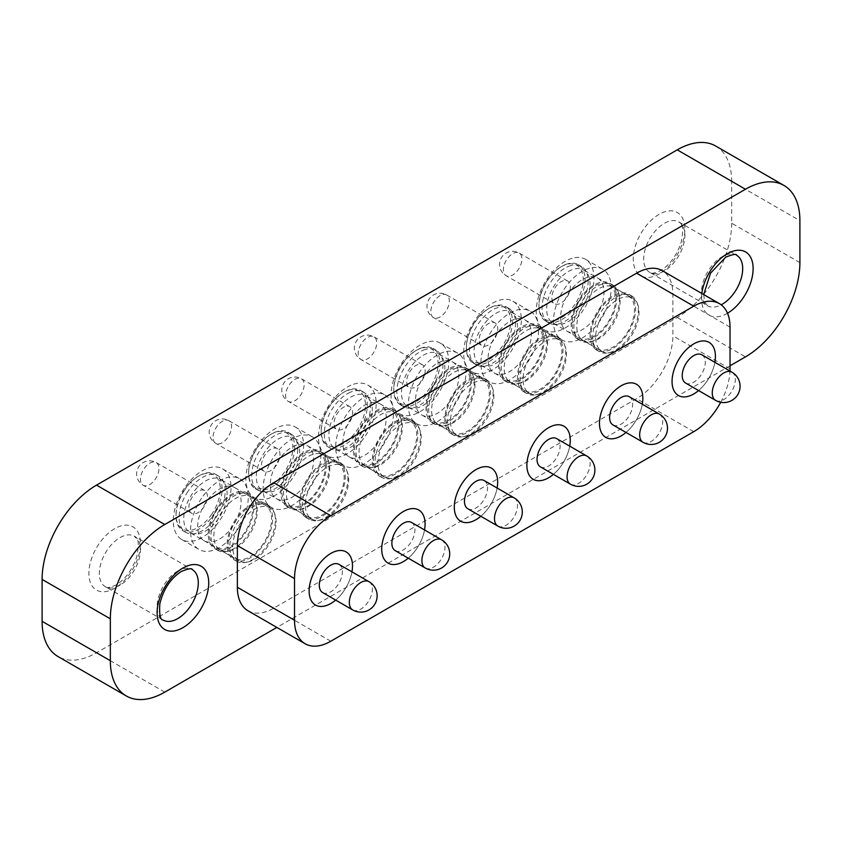 <?xml version="1.0" encoding="UTF-8"?>
<svg xmlns="http://www.w3.org/2000/svg" width="842" height="842" viewBox="0 0 842 842"><rect width="100%" height="100%" fill="white"/><g stroke="black" fill="none" stroke-linecap="round" stroke-linejoin="round"><path stroke-width="0.63" stroke-dasharray="4.21 3.16" d="M568.35 271.492A30.67 17.703 -60 0 1 583.685 269.977A30.67 17.703 -60 0 1 588.39 294.553A30.67 17.703 -60 0 1 568.35 321.57A30.67 17.703 -60 0 1 553.015 323.096A30.67 17.703 -60 0 1 548.31 298.521A30.67 17.703 -60 0 1 568.35 271.492M698.586 390.541A30.67 17.703 120 0 0 714.879 362.313A30.67 17.703 120 0 1 698.586 390.541M495.759 313.403A30.67 17.703 -60 0 1 511.094 311.887A30.67 17.703 -60 0 1 515.799 336.463A30.67 17.703 -60 0 1 495.759 363.481A30.67 17.703 -60 0 1 480.435 364.996A30.67 17.703 -60 0 1 475.73 340.431A30.67 17.703 -60 0 1 495.759 313.403M625.995 432.451A30.67 17.703 120 0 0 642.299 404.223A30.67 17.703 120 0 1 625.995 432.451M423.179 355.313A30.67 17.703 -60 0 1 438.514 353.787A30.67 17.703 -60 0 1 443.208 378.363A30.67 17.703 -60 0 1 423.179 405.391A30.67 17.703 -60 0 1 407.844 406.907A30.67 17.703 -60 0 1 403.139 382.331A30.67 17.703 -60 0 1 423.179 355.313M553.415 474.362A30.67 17.703 120 0 0 569.708 446.134A30.67 17.703 120 0 1 553.415 474.362M350.588 397.213A30.67 17.703 -60 0 1 365.923 395.698A30.67 17.703 -60 0 1 370.627 420.274A30.67 17.703 -60 0 1 350.588 447.302A30.67 17.703 -60 0 1 335.253 448.818A30.67 17.703 -60 0 1 330.559 424.242A30.67 17.703 -60 0 1 350.588 397.213M480.824 516.262A30.67 17.703 120 0 0 497.117 488.034A30.67 17.703 120 0 1 480.824 516.262M278.007 439.124A30.67 17.703 -60 0 1 293.342 437.608A30.67 17.703 -60 0 1 298.036 462.184A30.67 17.703 -60 0 1 278.007 489.202A30.67 17.703 -60 0 1 262.672 490.728A30.67 17.703 -60 0 1 257.968 466.152A30.67 17.703 -60 0 1 278.007 439.124M408.244 558.172A30.67 17.703 120 0 0 424.536 529.944A30.67 17.703 120 0 1 408.244 558.172M205.416 481.035A30.67 17.703 -60 0 1 220.751 479.508A30.67 17.703 -60 0 1 225.456 504.084A30.67 17.703 -60 0 1 205.416 531.113A30.67 17.703 -60 0 1 190.082 532.628A30.67 17.703 -60 0 1 185.387 508.052A30.67 17.703 -60 0 1 205.416 481.035M335.653 600.083A30.67 17.703 120 0 0 351.945 571.855A30.67 17.703 120 0 1 344.21 590.421A30.67 17.703 120 0 1 335.653 600.083M799.9 262.588L731.666 223.193L731.666 181.293L799.9 220.688M730.035 365.786L276.85 627.427M731.666 223.193A76.99 44.447 -60 0 1 677.231 317.487L96.535 652.75A76.99 44.447 -60 0 1 58.045 656.56M247.99 610.766A51.33 29.638 120 0 0 273.65 608.219L636.584 398.687A51.33 29.638 120 0 0 672.874 335.821L672.874 294.121A51.33 29.638 120 0 0 662.244 270.629M715.721 146.045A76.99 44.447 -60 0 1 731.666 181.293M720.699 402.276A51.33 29.638 120 0 0 729.982 371.038M555.667 320.255A31.312 18.071 -60 0 1 538.954 305.13A31.312 18.071 -60 0 1 561.088 266.777A31.312 18.071 -60 0 1 566.508 264.43A31.312 18.071 -60 0 1 582.559 286.206A31.312 18.071 -60 0 1 555.667 320.255M567.645 263.809A32.596 18.819 120 0 0 562.003 266.261A32.596 18.819 120 0 0 538.954 306.172A32.596 18.819 120 0 0 545.7 321.097A32.596 18.819 120 0 0 556.362 321.928A32.596 18.819 120 0 0 582.043 294.437A32.596 18.819 120 0 0 578.296 264.641A32.596 18.819 120 0 0 567.645 263.809M685.598 383.047A16.293 9.409 120 0 0 690.924 383.457A16.293 9.409 120 0 0 703.765 369.712A16.293 9.409 120 0 0 701.891 354.819M622.648 297.479A30.67 17.703 120 0 0 598.483 323.349A30.67 17.703 120 0 0 602.009 351.377A30.67 17.703 120 0 0 609.966 352.63A30.67 17.703 120 0 0 612.039 352.167A30.67 17.703 120 0 0 633.426 332.337A30.67 17.703 120 0 0 637.741 304.53A30.67 17.703 120 0 0 632.679 298.268A30.67 17.703 120 0 0 622.648 297.479M621.101 295.058A32.206 18.598 120 0 0 595.726 322.223A32.206 18.598 120 0 0 599.43 351.672A32.206 18.598 120 0 0 607.777 352.977A32.206 18.598 120 0 0 609.955 352.493A32.206 18.598 120 0 0 632.416 331.664A32.206 18.598 120 0 0 636.941 302.467A32.206 18.598 120 0 0 631.637 295.879A32.206 18.598 120 0 0 621.101 295.058M618.386 293.49A32.206 18.598 120 0 0 593 320.655A32.206 18.598 120 0 0 596.704 350.093A32.206 18.598 120 0 0 607.229 350.914A32.206 18.598 120 0 0 632.616 323.749A32.206 18.598 120 0 0 628.911 294.311A32.206 18.598 120 0 0 618.386 293.49M603.777 286.585A30.67 17.703 120 0 0 579.612 312.456A30.67 17.703 120 0 0 583.138 340.484A30.67 17.703 120 0 0 591.095 341.736A30.67 17.703 120 0 0 593.168 341.273A30.67 17.703 120 0 0 614.555 321.444A30.67 17.703 120 0 0 618.859 293.637A30.67 17.703 120 0 0 613.807 287.364A30.67 17.703 120 0 0 603.777 286.585M618.112 294.858A30.67 17.703 120 0 0 593.947 320.728A30.67 17.703 120 0 0 597.473 348.767A30.67 17.703 120 0 0 607.503 349.546A30.67 17.703 120 0 0 631.668 323.675A30.67 17.703 120 0 0 628.143 295.647A30.67 17.703 120 0 0 618.112 294.858M602.23 284.164A32.206 18.598 120 0 0 576.854 311.329A32.206 18.598 120 0 0 580.559 340.768A32.206 18.598 120 0 0 588.905 342.084A32.206 18.598 120 0 0 591.084 341.599A32.206 18.598 120 0 0 613.544 320.77A32.206 18.598 120 0 0 618.07 291.564A32.206 18.598 120 0 0 612.766 284.985A32.206 18.598 120 0 0 602.23 284.164M599.515 282.596A32.206 18.598 120 0 0 574.128 309.761A32.206 18.598 120 0 0 577.833 339.2A32.206 18.598 120 0 0 588.358 340.021A32.206 18.598 120 0 0 613.744 312.856A32.206 18.598 120 0 0 610.04 283.417A32.206 18.598 120 0 0 599.515 282.596M587.632 277.26A30.67 17.703 120 0 0 563.466 303.131A30.67 17.703 120 0 0 566.992 331.159A30.67 17.703 120 0 0 577.012 331.948A30.67 17.703 120 0 0 601.177 306.078A30.67 17.703 120 0 0 597.652 278.039A30.67 17.703 120 0 0 587.632 277.26M599.241 283.964A30.67 17.703 120 0 0 575.075 309.835A30.67 17.703 120 0 0 578.601 337.863A30.67 17.703 120 0 0 588.632 338.652A30.67 17.703 120 0 0 612.797 312.782A30.67 17.703 120 0 0 609.271 284.754A30.67 17.703 120 0 0 599.241 283.964M572.15 258.273A40.805 23.555 120 0 0 539.996 292.69A40.805 23.555 120 0 0 544.679 329.99A40.805 23.555 120 0 0 558.025 331.032A40.805 23.555 120 0 0 590.179 296.616A40.805 23.555 120 0 0 585.485 259.315A40.805 23.555 120 0 0 572.15 258.273M589.389 268.219A40.805 23.555 120 0 0 557.236 302.636A40.805 23.555 120 0 0 561.919 339.936A40.805 23.555 120 0 0 575.265 340.978A40.805 23.555 120 0 0 607.419 306.562A40.805 23.555 120 0 0 602.725 269.261A40.805 23.555 120 0 0 589.389 268.219M570.729 265.588A32.596 18.819 120 0 0 545.037 293.079A32.596 18.819 120 0 0 548.784 322.875A32.596 18.819 120 0 0 559.446 323.707A32.596 18.819 120 0 0 585.127 296.216A32.596 18.819 120 0 0 581.38 266.419A32.596 18.819 120 0 0 570.729 265.588M563.361 280.67A13.093 7.557 120 0 0 553.047 291.711A13.093 7.557 120 0 0 554.552 303.678A13.093 7.557 120 0 0 558.825 304.015A13.093 7.557 120 0 0 569.139 292.974A13.093 7.557 120 0 0 567.634 281.007A13.093 7.557 120 0 0 563.361 280.67M410.78 403.992A31.312 18.071 -60 0 1 393.782 388.941A31.312 18.071 -60 0 1 415.916 350.598A31.312 18.071 -60 0 1 421.053 348.325A31.312 18.071 -60 0 1 437.451 369.659A31.312 18.071 -60 0 1 410.78 403.992M422.179 347.714A32.596 18.819 120 0 0 416.822 350.072A32.596 18.819 120 0 0 393.782 389.993A32.596 18.819 120 0 0 400.529 404.907A32.596 18.819 120 0 0 411.475 405.655A32.596 18.819 120 0 0 436.945 378.058A32.596 18.819 120 0 0 433.125 348.462A32.596 18.819 120 0 0 422.179 347.714M540.427 466.857A16.293 9.409 120 0 0 545.9 467.236A16.293 9.409 120 0 0 558.625 453.428A16.293 9.409 120 0 0 556.72 438.629M477.203 381.373A30.67 17.703 120 0 0 453.249 407.349A30.67 17.703 120 0 0 456.838 435.198A30.67 17.703 120 0 0 464.795 436.44A30.67 17.703 120 0 0 467.142 435.903A30.67 17.703 120 0 0 488.349 415.98A30.67 17.703 120 0 0 492.559 388.341A30.67 17.703 120 0 0 487.507 382.079A30.67 17.703 120 0 0 477.203 381.373M475.646 378.963A32.206 18.598 120 0 0 450.481 406.233A32.206 18.598 120 0 0 454.259 435.482A32.206 18.598 120 0 0 462.605 436.788A32.206 18.598 120 0 0 465.079 436.219A32.206 18.598 120 0 0 487.35 415.295A32.206 18.598 120 0 0 491.77 386.278A32.206 18.598 120 0 0 486.465 379.7A32.206 18.598 120 0 0 475.646 378.963M472.92 377.384A32.206 18.598 120 0 0 447.755 404.665A32.206 18.598 120 0 0 451.533 433.914A32.206 18.598 120 0 0 462.353 434.651A32.206 18.598 120 0 0 487.518 407.37A32.206 18.598 120 0 0 483.74 378.121A32.206 18.598 120 0 0 472.92 377.384M458.332 370.48A30.67 17.703 120 0 0 434.377 396.445A30.67 17.703 120 0 0 437.966 424.305A30.67 17.703 120 0 0 445.923 425.547A30.67 17.703 120 0 0 448.27 425A30.67 17.703 120 0 0 469.478 405.076A30.67 17.703 120 0 0 473.688 377.448A30.67 17.703 120 0 0 468.636 371.185A30.67 17.703 120 0 0 458.332 370.48M472.667 378.753A30.67 17.703 120 0 0 448.712 404.728A30.67 17.703 120 0 0 452.301 432.577A30.67 17.703 120 0 0 462.605 433.283A30.67 17.703 120 0 0 486.56 407.307A30.67 17.703 120 0 0 482.971 379.458A30.67 17.703 120 0 0 472.667 378.753M456.774 368.059A32.206 18.598 120 0 0 431.609 395.34A32.206 18.598 120 0 0 435.388 424.589A32.206 18.598 120 0 0 443.734 425.894A32.206 18.598 120 0 0 446.197 425.326A32.206 18.598 120 0 0 468.478 404.402A32.206 18.598 120 0 0 472.899 375.385A32.206 18.598 120 0 0 467.594 368.807A32.206 18.598 120 0 0 456.774 368.059M454.048 366.491A32.206 18.598 120 0 0 428.883 393.761A32.206 18.598 120 0 0 432.662 423.01A32.206 18.598 120 0 0 443.481 423.758A32.206 18.598 120 0 0 468.647 396.477A32.206 18.598 120 0 0 464.868 367.228A32.206 18.598 120 0 0 454.048 366.491M442.187 361.155A30.67 17.703 120 0 0 418.221 387.131A30.67 17.703 120 0 0 421.821 414.98A30.67 17.703 120 0 0 432.114 415.674A30.67 17.703 120 0 0 456.08 389.709A30.67 17.703 120 0 0 452.48 361.86A30.67 17.703 120 0 0 442.187 361.155M453.796 367.859A30.67 17.703 120 0 0 429.841 393.835A30.67 17.703 120 0 0 433.43 421.684A30.67 17.703 120 0 0 443.734 422.379A30.67 17.703 120 0 0 467.689 396.414A30.67 17.703 120 0 0 464.1 368.564A30.67 17.703 120 0 0 453.796 367.859M426.61 342.189A40.805 23.555 120 0 0 394.73 376.742A40.805 23.555 120 0 0 399.508 413.801A40.805 23.555 120 0 0 413.212 414.738A40.805 23.555 120 0 0 445.092 380.184A40.805 23.555 120 0 0 440.313 343.126A40.805 23.555 120 0 0 426.61 342.189M443.85 352.145A40.805 23.555 120 0 0 411.97 386.699A40.805 23.555 120 0 0 416.748 423.758A40.805 23.555 120 0 0 430.451 424.694A40.805 23.555 120 0 0 462.332 390.13A40.805 23.555 120 0 0 457.553 353.082A40.805 23.555 120 0 0 443.85 352.145M425.263 349.493A32.596 18.819 120 0 0 399.792 377.09A32.596 18.819 120 0 0 403.613 406.686A32.596 18.819 120 0 0 414.559 407.433A32.596 18.819 120 0 0 440.029 379.837A32.596 18.819 120 0 0 436.209 350.24A32.596 18.819 120 0 0 425.263 349.493M418.064 364.523A13.093 7.557 120 0 0 407.844 375.606A13.093 7.557 120 0 0 409.37 387.499A13.093 7.557 120 0 0 413.769 387.794A13.093 7.557 120 0 0 424 376.711A13.093 7.557 120 0 0 422.463 364.828A13.093 7.557 120 0 0 418.064 364.523M340.536 445.039A31.312 18.071 -60 0 1 321.191 430.851A31.312 18.071 -60 0 1 343.336 392.498A31.312 18.071 -60 0 1 346.136 391.088A31.312 18.071 -60 0 1 365.291 408.623A31.312 18.071 -60 0 1 340.536 445.039M347.157 390.509A32.596 18.819 120 0 0 344.241 391.983A32.596 18.819 120 0 0 321.191 431.893A32.596 18.819 120 0 0 327.948 446.818A32.596 18.819 120 0 0 341.326 446.67A32.596 18.819 120 0 0 364.933 418.369A32.596 18.819 120 0 0 360.534 390.362A32.596 18.819 120 0 0 347.157 390.509M467.836 508.768A16.293 9.409 120 0 0 474.53 508.694A16.293 9.409 120 0 0 486.329 494.538A16.293 9.409 120 0 0 484.129 480.54M402.329 424.126A30.67 17.703 120 0 0 380.121 450.754A30.67 17.703 120 0 0 384.257 477.098A30.67 17.703 120 0 0 392.204 478.351A30.67 17.703 120 0 0 396.845 476.961A30.67 17.703 120 0 0 419.979 430.251A30.67 17.703 120 0 0 414.917 423.989A30.67 17.703 120 0 0 402.329 424.126M400.655 421.747A32.206 18.598 120 0 0 377.321 449.723A32.206 18.598 120 0 0 381.668 477.393A32.206 18.598 120 0 0 390.025 478.698A32.206 18.598 120 0 0 394.898 477.246A32.206 18.598 120 0 0 419.19 428.189A32.206 18.598 120 0 0 413.875 421.6A32.206 18.598 120 0 0 400.655 421.747M397.929 420.179A32.206 18.598 120 0 0 374.606 448.144A32.206 18.598 120 0 0 378.942 475.814A32.206 18.598 120 0 0 392.172 475.677A32.206 18.598 120 0 0 415.495 447.702A32.206 18.598 120 0 0 411.159 420.032A32.206 18.598 120 0 0 397.929 420.179M383.457 413.222A30.67 17.703 120 0 0 361.25 439.861A30.67 17.703 120 0 0 365.386 466.205A30.67 17.703 120 0 0 373.332 467.457A30.67 17.703 120 0 0 377.974 466.068A30.67 17.703 120 0 0 401.108 419.358A30.67 17.703 120 0 0 396.045 413.085A30.67 17.703 120 0 0 383.457 413.222M397.792 421.505A30.67 17.703 120 0 0 375.585 448.133A30.67 17.703 120 0 0 379.721 474.488A30.67 17.703 120 0 0 392.309 474.351A30.67 17.703 120 0 0 414.517 447.712A30.67 17.703 120 0 0 410.38 421.368A30.67 17.703 120 0 0 397.792 421.505M381.784 410.854A32.206 18.598 120 0 0 358.45 438.819A32.206 18.598 120 0 0 362.797 466.489A32.206 18.598 120 0 0 371.154 467.805A32.206 18.598 120 0 0 376.016 466.352A32.206 18.598 120 0 0 400.318 417.285A32.206 18.598 120 0 0 395.003 410.707A32.206 18.598 120 0 0 381.784 410.854M379.058 409.286A32.206 18.598 120 0 0 355.734 437.251A32.206 18.598 120 0 0 360.071 464.921A32.206 18.598 120 0 0 373.301 464.773A32.206 18.598 120 0 0 396.624 436.809A32.206 18.598 120 0 0 392.277 409.138A32.206 18.598 120 0 0 379.058 409.286M367.301 403.907A30.67 17.703 120 0 0 345.094 430.536A30.67 17.703 120 0 0 349.23 456.88A30.67 17.703 120 0 0 361.818 456.743A30.67 17.703 120 0 0 384.036 430.115A30.67 17.703 120 0 0 379.9 403.771A30.67 17.703 120 0 0 367.301 403.907M378.921 410.612A30.67 17.703 120 0 0 356.713 437.24A30.67 17.703 120 0 0 360.85 463.584A30.67 17.703 120 0 0 373.438 463.447A30.67 17.703 120 0 0 395.645 436.819A30.67 17.703 120 0 0 391.509 410.475A30.67 17.703 120 0 0 378.921 410.612M350.977 385.215A40.805 23.555 120 0 0 321.423 420.653A40.805 23.555 120 0 0 326.928 455.711A40.805 23.555 120 0 0 343.673 455.522A40.805 23.555 120 0 0 373.227 420.095A40.805 23.555 120 0 0 367.722 385.036A40.805 23.555 120 0 0 350.977 385.215M368.217 395.172A40.805 23.555 120 0 0 338.663 430.609A40.805 23.555 120 0 0 344.157 465.658A40.805 23.555 120 0 0 360.913 465.479A40.805 23.555 120 0 0 390.467 430.041A40.805 23.555 120 0 0 384.962 394.982A40.805 23.555 120 0 0 368.217 395.172M350.24 392.288A32.596 18.819 120 0 0 326.633 420.6A32.596 18.819 120 0 0 331.032 448.597A32.596 18.819 120 0 0 344.41 448.449A32.596 18.819 120 0 0 368.017 420.147A32.596 18.819 120 0 0 363.618 392.14A32.596 18.819 120 0 0 350.24 392.288M344.504 406.791A13.093 7.557 120 0 0 335.021 418.158A13.093 7.557 120 0 0 336.789 429.399A13.093 7.557 120 0 0 342.168 429.346A13.093 7.557 120 0 0 351.64 417.979A13.093 7.557 120 0 0 349.872 406.728A13.093 7.557 120 0 0 344.504 406.791M248.695 470.489A31.312 18.071 -60 0 1 270.745 434.409A31.312 18.071 -60 0 1 292.805 449.46A31.312 18.071 -60 0 1 269.787 486.066A31.312 18.071 -60 0 1 248.611 472.751A31.312 18.071 -60 0 1 248.695 470.489M294.616 449.544A32.596 18.819 120 0 0 287.953 432.272A32.596 18.819 120 0 0 271.65 433.883A32.596 18.819 120 0 0 248.695 471.446A32.596 18.819 120 0 0 248.611 473.804A32.596 18.819 120 0 0 255.358 488.728A32.596 18.819 120 0 0 279.544 480.95A32.596 18.819 120 0 0 294.616 449.544M395.245 550.668A16.293 9.409 120 0 0 407.339 546.784A16.293 9.409 120 0 0 414.874 531.081A16.293 9.409 120 0 0 411.549 522.45M348.609 482.15A30.67 17.703 120 0 0 347.388 472.162A30.67 17.703 120 0 0 342.336 465.889A30.67 17.703 120 0 0 319.581 473.215A30.67 17.703 120 0 0 305.393 502.758A30.67 17.703 120 0 0 311.666 519.009A30.67 17.703 120 0 0 319.623 520.261A30.67 17.703 120 0 0 348.609 482.15M347.872 480.582A32.206 18.598 120 0 0 346.599 470.089A32.206 18.598 120 0 0 341.294 463.51A32.206 18.598 120 0 0 317.392 471.194A32.206 18.598 120 0 0 302.499 502.221A32.206 18.598 120 0 0 309.088 519.293A32.206 18.598 120 0 0 317.434 520.609A32.206 18.598 120 0 0 347.872 480.582M345.157 479.014A32.206 18.598 120 0 0 338.568 461.942A32.206 18.598 120 0 0 314.666 469.625A32.206 18.598 120 0 0 299.773 500.653A32.206 18.598 120 0 0 306.362 517.725A32.206 18.598 120 0 0 330.264 510.042A32.206 18.598 120 0 0 345.157 479.014M329.727 471.257A30.67 17.703 120 0 0 328.517 461.258A30.67 17.703 120 0 0 323.465 454.996A30.67 17.703 120 0 0 300.71 462.311A30.67 17.703 120 0 0 286.522 491.854A30.67 17.703 120 0 0 292.795 508.115A30.67 17.703 120 0 0 300.752 509.357A30.67 17.703 120 0 0 329.727 471.257M344.073 479.53A30.67 17.703 120 0 0 337.8 463.279A30.67 17.703 120 0 0 315.045 470.594A30.67 17.703 120 0 0 300.857 500.137A30.67 17.703 120 0 0 307.13 516.388A30.67 17.703 120 0 0 329.885 509.073A30.67 17.703 120 0 0 344.073 479.53M329.001 469.689A32.206 18.598 120 0 0 327.727 459.195A32.206 18.598 120 0 0 322.412 452.617A32.206 18.598 120 0 0 298.521 460.3A32.206 18.598 120 0 0 283.628 491.328A32.206 18.598 120 0 0 290.206 508.4A32.206 18.598 120 0 0 298.563 509.715A32.206 18.598 120 0 0 329.001 469.689M326.275 468.12A32.206 18.598 120 0 0 319.697 451.049A32.206 18.598 120 0 0 295.795 458.732A32.206 18.598 120 0 0 280.902 489.76A32.206 18.598 120 0 0 287.49 506.831A32.206 18.598 120 0 0 311.382 499.148A32.206 18.598 120 0 0 326.275 468.12M313.582 461.932A30.67 17.703 120 0 0 307.309 445.671A30.67 17.703 120 0 0 284.554 452.985A30.67 17.703 120 0 0 270.377 482.54A30.67 17.703 120 0 0 276.65 498.79A30.67 17.703 120 0 0 299.405 491.475A30.67 17.703 120 0 0 313.582 461.932M325.191 468.636A30.67 17.703 120 0 0 318.929 452.375A30.67 17.703 120 0 0 296.173 459.69A30.67 17.703 120 0 0 281.986 489.244A30.67 17.703 120 0 0 288.259 505.495A30.67 17.703 120 0 0 311.014 498.18A30.67 17.703 120 0 0 325.191 468.636M303.488 448.565A40.805 23.555 120 0 0 295.142 426.936A40.805 23.555 120 0 0 264.862 436.672A40.805 23.555 120 0 0 245.99 475.993A40.805 23.555 120 0 0 254.337 497.611A40.805 23.555 120 0 0 284.617 487.886A40.805 23.555 120 0 0 303.488 448.565M320.718 458.522A40.805 23.555 120 0 0 312.382 436.893A40.805 23.555 120 0 0 282.102 446.628A40.805 23.555 120 0 0 263.23 485.939A40.805 23.555 120 0 0 271.577 507.568A40.805 23.555 120 0 0 301.857 497.832A40.805 23.555 120 0 0 320.718 458.522M297.7 451.333A32.596 18.819 120 0 0 291.037 434.051A32.596 18.819 120 0 0 266.851 441.829A32.596 18.819 120 0 0 251.779 473.225A32.596 18.819 120 0 0 258.441 490.507A32.596 18.819 120 0 0 282.628 482.729A32.596 18.819 120 0 0 297.7 451.333M279.965 455.575A13.093 7.557 120 0 0 277.292 448.639A13.093 7.557 120 0 0 267.577 451.765A13.093 7.557 120 0 0 261.525 464.374A13.093 7.557 120 0 0 264.199 471.31A13.093 7.557 120 0 0 273.913 468.184A13.093 7.557 120 0 0 279.965 455.575M470.025 358.997A31.312 18.071 -60 0 1 466.363 347.03A31.312 18.071 -60 0 1 488.507 308.688A31.312 18.071 -60 0 1 506.979 309.509A31.312 18.071 -60 0 1 500.695 348.546A31.312 18.071 -60 0 1 470.025 358.997M508.652 309.014A32.596 18.819 120 0 0 505.705 306.551A32.596 18.819 120 0 0 489.413 308.161A32.596 18.819 120 0 0 466.363 348.083A32.596 18.819 120 0 0 470.173 360.534A32.596 18.819 120 0 0 473.12 362.997A32.596 18.819 120 0 0 503.979 346.988A32.596 18.819 120 0 0 508.652 309.014M613.008 424.947A16.293 9.409 120 0 0 628.437 416.937A16.293 9.409 120 0 0 630.774 397.961A16.293 9.409 120 0 0 629.3 396.729M562.856 342.494A30.67 17.703 120 0 0 560.088 340.168A30.67 17.703 120 0 0 531.049 355.24A30.67 17.703 120 0 0 526.66 390.972A30.67 17.703 120 0 0 529.429 393.288A30.67 17.703 120 0 0 537.375 394.54A30.67 17.703 120 0 0 560.098 375.585A30.67 17.703 120 0 0 565.15 346.441A30.67 17.703 120 0 0 562.856 342.494M561.951 340.221A32.206 18.598 120 0 0 559.046 337.789A32.206 18.598 120 0 0 528.544 353.619A32.206 18.598 120 0 0 523.934 391.141A32.206 18.598 120 0 0 526.839 393.572A32.206 18.598 120 0 0 535.196 394.887A32.206 18.598 120 0 0 559.046 374.985A32.206 18.598 120 0 0 564.361 344.367A32.206 18.598 120 0 0 561.951 340.221M559.235 338.652A32.206 18.598 120 0 0 556.33 336.221A32.206 18.598 120 0 0 525.829 352.051A32.206 18.598 120 0 0 521.219 389.572A32.206 18.598 120 0 0 524.124 392.004A32.206 18.598 120 0 0 554.615 376.174A32.206 18.598 120 0 0 559.235 338.652M543.985 331.59A30.67 17.703 120 0 0 541.217 329.275A30.67 17.703 120 0 0 512.178 344.346A30.67 17.703 120 0 0 507.789 380.079A30.67 17.703 120 0 0 510.557 382.394A30.67 17.703 120 0 0 518.504 383.636A30.67 17.703 120 0 0 541.217 364.691A30.67 17.703 120 0 0 546.279 335.537A30.67 17.703 120 0 0 543.985 331.59M558.32 339.873A30.67 17.703 120 0 0 555.552 337.547A30.67 17.703 120 0 0 526.513 352.619A30.67 17.703 120 0 0 522.124 388.351A30.67 17.703 120 0 0 524.892 390.667A30.67 17.703 120 0 0 553.931 375.595A30.67 17.703 120 0 0 558.32 339.873M543.079 329.327A32.206 18.598 120 0 0 540.175 326.896A32.206 18.598 120 0 0 509.673 342.726A32.206 18.598 120 0 0 505.063 380.247A32.206 18.598 120 0 0 507.968 382.678A32.206 18.598 120 0 0 516.325 383.984A32.206 18.598 120 0 0 540.175 364.081A32.206 18.598 120 0 0 545.49 333.474A32.206 18.598 120 0 0 543.079 329.327M540.364 327.759A32.206 18.598 120 0 0 537.459 325.328A32.206 18.598 120 0 0 506.958 341.147A32.206 18.598 120 0 0 502.337 378.668A32.206 18.598 120 0 0 505.242 381.11A32.206 18.598 120 0 0 535.744 365.281A32.206 18.598 120 0 0 540.364 327.759M527.839 322.265A30.67 17.703 120 0 0 525.071 319.949A30.67 17.703 120 0 0 496.033 335.021A30.67 17.703 120 0 0 491.633 370.754A30.67 17.703 120 0 0 494.401 373.069A30.67 17.703 120 0 0 523.44 357.997A30.67 17.703 120 0 0 527.839 322.265M539.448 328.969A30.67 17.703 120 0 0 536.68 326.654A30.67 17.703 120 0 0 507.642 341.726A30.67 17.703 120 0 0 503.253 377.458A30.67 17.703 120 0 0 506.021 379.774A30.67 17.703 120 0 0 535.059 364.702A30.67 17.703 120 0 0 539.448 328.969M516.578 304.299A40.805 23.555 120 0 0 512.904 301.215A40.805 23.555 120 0 0 474.257 321.276A40.805 23.555 120 0 0 468.415 368.807A40.805 23.555 120 0 0 472.099 371.89A40.805 23.555 120 0 0 510.736 351.84A40.805 23.555 120 0 0 516.578 304.299M533.817 314.255A40.805 23.555 120 0 0 530.134 311.172A40.805 23.555 120 0 0 491.496 331.222A40.805 23.555 120 0 0 485.655 378.763A40.805 23.555 120 0 0 489.339 381.847A40.805 23.555 120 0 0 527.976 361.797A40.805 23.555 120 0 0 533.817 314.255M511.736 310.793A32.596 18.819 120 0 0 508.789 308.33A32.596 18.819 120 0 0 477.93 324.349A32.596 18.819 120 0 0 473.257 362.323A32.596 18.819 120 0 0 476.204 364.786A32.596 18.819 120 0 0 507.063 348.767A32.596 18.819 120 0 0 511.736 310.793M496.233 323.907A13.093 7.557 120 0 0 495.054 322.918A13.093 7.557 120 0 0 482.655 329.348A13.093 7.557 120 0 0 480.782 344.599A13.093 7.557 120 0 0 481.961 345.588A13.093 7.557 120 0 0 494.359 339.158A13.093 7.557 120 0 0 496.233 323.907M211.837 514.083A31.312 18.071 -60 0 1 188.482 530.46A31.312 18.071 -60 0 1 176.02 514.662A31.312 18.071 -60 0 1 184.482 489.676A31.312 18.071 -60 0 1 198.165 476.319A31.312 18.071 -60 0 1 219.078 481.445A31.312 18.071 -60 0 1 211.837 514.083M184.83 489.707A32.596 18.819 120 0 0 176.02 515.714A32.596 18.819 120 0 0 182.767 530.628A32.596 18.819 120 0 0 213.31 515.104A32.596 18.819 120 0 0 215.363 474.183A32.596 18.819 120 0 0 199.07 475.793A32.596 18.819 120 0 0 184.83 489.707M322.665 592.579A16.293 9.409 120 0 0 337.937 584.822A16.293 9.409 120 0 0 338.958 564.351M241.012 522.408A30.67 17.703 120 0 0 239.086 560.919A30.67 17.703 120 0 0 247.032 562.161A30.67 17.703 120 0 0 267.819 546.311A30.67 17.703 120 0 0 274.808 514.062A30.67 17.703 120 0 0 269.745 507.8A30.67 17.703 120 0 0 241.012 522.408M238.528 520.756A32.206 18.598 120 0 0 236.497 561.204A32.206 18.598 120 0 0 244.854 562.509A32.206 18.598 120 0 0 266.672 545.858A32.206 18.598 120 0 0 274.018 511.999A32.206 18.598 120 0 0 268.703 505.421A32.206 18.598 120 0 0 238.528 520.756M235.802 519.188A32.206 18.598 120 0 0 233.771 559.635A32.206 18.598 120 0 0 263.946 544.29A32.206 18.598 120 0 0 265.977 503.853A32.206 18.598 120 0 0 235.802 519.188M222.141 511.515A30.67 17.703 120 0 0 220.204 550.026A30.67 17.703 120 0 0 228.161 551.268A30.67 17.703 120 0 0 248.937 535.417A30.67 17.703 120 0 0 255.936 503.169A30.67 17.703 120 0 0 250.874 496.906A30.67 17.703 120 0 0 222.141 511.515M236.476 519.788A30.67 17.703 120 0 0 234.55 558.299A30.67 17.703 120 0 0 263.272 543.69A30.67 17.703 120 0 0 265.209 505.179A30.67 17.703 120 0 0 236.476 519.788M219.657 509.863A32.206 18.598 120 0 0 217.625 550.31A32.206 18.598 120 0 0 225.982 551.615A32.206 18.598 120 0 0 247.801 534.965A32.206 18.598 120 0 0 255.147 501.106A32.206 18.598 120 0 0 249.832 494.528A32.206 18.598 120 0 0 219.657 509.863M216.931 508.294A32.206 18.598 120 0 0 214.899 548.731A32.206 18.598 120 0 0 245.075 533.396A32.206 18.598 120 0 0 247.106 492.949A32.206 18.598 120 0 0 216.931 508.294M205.995 502.19A30.67 17.703 120 0 0 204.059 540.701A30.67 17.703 120 0 0 232.792 526.092A30.67 17.703 120 0 0 234.729 487.581A30.67 17.703 120 0 0 205.995 502.19M217.604 508.894A30.67 17.703 120 0 0 215.668 547.405A30.67 17.703 120 0 0 244.401 532.797A30.67 17.703 120 0 0 246.338 494.286A30.67 17.703 120 0 0 217.604 508.894M184.324 488.286A40.805 23.555 120 0 0 181.746 539.522A40.805 23.555 120 0 0 219.983 520.093A40.805 23.555 120 0 0 222.551 468.847A40.805 23.555 120 0 0 184.324 488.286M201.564 498.232A40.805 23.555 120 0 0 198.986 549.479A40.805 23.555 120 0 0 237.223 530.039A40.805 23.555 120 0 0 239.791 478.803A40.805 23.555 120 0 0 201.564 498.232M187.913 491.486A32.596 18.819 120 0 0 185.861 532.407A32.596 18.819 120 0 0 216.394 516.883A32.596 18.819 120 0 0 218.446 475.962A32.596 18.819 120 0 0 187.913 491.486M192.439 496.78A13.093 7.557 120 0 0 191.618 513.22A13.093 7.557 120 0 0 203.88 506.979A13.093 7.557 120 0 0 204.701 490.549A13.093 7.557 120 0 0 192.439 496.78M727.509 313.235A36.501 21.082 -60 0 1 727.309 313.35A36.501 21.082 -60 0 1 701.828 293.49M703.68 294.553L704.617 301.794L707.533 305.762L649.74 272.387C650.919 273.945 654.539 273.345 660.612 270.577C669.79 264.893 676.6 255.642 681.041 242.801C684.978 222.477 680.662 225.34 678.862 221.941A29.123 16.819 -60 0 1 683.325 245.275A29.123 16.819 -60 0 1 664.296 270.945A29.123 16.819 -60 0 1 649.74 272.387A29.123 16.819 -60 0 1 645.267 249.053A29.123 16.819 -60 0 1 664.296 223.383A29.123 16.819 -60 0 1 678.862 221.941L736.655 255.305A29.123 16.819 120 0 0 722.099 256.747A29.123 16.819 120 0 0 703.07 282.417A29.123 16.819 120 0 0 707.533 305.762A29.123 16.819 120 0 0 721.194 304.815M659.086 214.342A36.501 21.082 120 0 0 633.268 259.052A36.501 21.082 120 0 0 659.086 273.955A36.501 21.082 120 0 0 684.893 229.245A36.501 21.082 120 0 0 659.086 214.342M119.901 585.253A29.123 16.819 -60 0 1 105.345 586.695A29.123 16.819 -60 0 1 100.872 563.351A29.123 16.819 -60 0 1 119.901 537.68A29.123 16.819 -60 0 1 134.467 536.238A29.123 16.819 -60 0 1 138.93 559.583A29.123 16.819 -60 0 1 119.901 585.253M114.691 528.65A36.501 21.082 120 0 0 88.873 573.36A36.501 21.082 120 0 0 114.691 588.263A36.501 21.082 120 0 0 140.498 543.553A36.501 21.082 120 0 0 114.691 528.65M177.704 571.055A29.123 16.819 120 0 0 158.675 596.725A29.123 16.819 120 0 0 163.137 620.059L105.345 586.695C106.524 588.242 110.144 587.642 116.217 584.885C125.395 579.201 132.205 569.939 136.646 557.109C140.582 536.775 136.267 539.638 134.467 536.238L192.26 569.613A29.123 16.819 120 0 0 177.704 571.055M164.769 692.145L96.535 652.75M677.231 317.487L745.465 356.882M730.035 368.828L672.874 335.821M693.745 431.683L636.584 398.687M730.035 327.128L672.874 294.121M330.811 641.225L273.65 608.219M731.919 372.153A16.293 9.409 -60 0 1 734.95 383.078A16.293 9.409 -60 0 1 720.952 400.803A16.293 9.409 -60 0 1 715.626 400.382M503.663 266.935A13.093 7.557 120 0 0 506.095 275.702A13.093 7.557 120 0 0 510.378 276.039A13.093 7.557 120 0 0 521.608 261.809A13.093 7.557 120 0 0 519.188 253.042A13.093 7.557 120 0 0 514.904 252.705A13.093 7.557 120 0 0 503.663 266.935M586.748 455.975A16.293 9.409 -60 0 1 589.81 466.7A16.293 9.409 -60 0 1 575.928 484.571A16.293 9.409 -60 0 1 570.455 484.192M358.46 350.903A13.093 7.557 120 0 0 360.923 359.523A13.093 7.557 120 0 0 365.323 359.818A13.093 7.557 120 0 0 376.469 345.473A13.093 7.557 120 0 0 374.016 336.853A13.093 7.557 120 0 0 369.617 336.547A13.093 7.557 120 0 0 358.46 350.903M514.167 497.875A16.293 9.409 -60 0 1 517.451 507.073A16.293 9.409 -60 0 1 504.558 526.029A16.293 9.409 -60 0 1 497.864 526.103M285.701 394.045A13.093 7.557 120 0 0 288.332 401.423A13.093 7.557 120 0 0 293.711 401.371A13.093 7.557 120 0 0 304.057 386.141A13.093 7.557 120 0 0 301.425 378.763A13.093 7.557 120 0 0 296.047 378.816A13.093 7.557 120 0 0 285.701 394.045M441.576 539.785A16.293 9.409 -60 0 1 444.913 548.426A16.293 9.409 -60 0 1 432.43 567.729A16.293 9.409 -60 0 1 425.284 568.013M223.098 420.895A13.093 7.557 120 0 0 213.079 436.398A13.093 7.557 120 0 0 215.752 443.334A13.093 7.557 120 0 0 221.499 443.113A13.093 7.557 120 0 0 231.518 427.599A13.093 7.557 120 0 0 228.835 420.663A13.093 7.557 120 0 0 223.098 420.895M659.339 414.064A16.293 9.409 -60 0 1 660.812 415.295A16.293 9.409 -60 0 1 657.539 435.619A16.293 9.409 -60 0 1 643.046 442.292M434.956 300.299A13.093 7.557 120 0 0 432.325 316.624A13.093 7.557 120 0 0 433.514 317.613A13.093 7.557 120 0 0 445.155 312.256A13.093 7.557 120 0 0 447.776 295.931A13.093 7.557 120 0 0 446.597 294.942A13.093 7.557 120 0 0 434.956 300.299M368.996 581.696A16.293 9.409 -60 0 1 369.901 582.348A16.293 9.409 -60 0 1 367.965 602.156A16.293 9.409 -60 0 1 352.693 609.924M142.435 484.708A13.093 7.557 120 0 0 143.161 485.245A13.093 7.557 120 0 0 155.423 479.014A13.093 7.557 120 0 0 156.98 463.1A13.093 7.557 120 0 0 156.254 462.574A13.093 7.557 120 0 0 143.993 468.805A13.093 7.557 120 0 0 142.435 484.708M632.679 298.268L583.685 269.977M560.088 340.168L511.094 311.887M487.507 382.079L438.514 353.787M414.917 423.989L365.923 395.698M342.336 465.889L293.342 437.608M269.745 507.8L220.751 479.508M239.086 560.919L190.082 532.628M311.666 519.009L262.672 490.728M384.257 477.098L335.253 448.818M456.838 435.198L407.844 406.907M529.429 393.288L480.435 364.996M602.009 351.377L553.015 323.096M538.954 305.13L538.954 306.172M561.088 266.777L562.003 266.261M567.634 281.007L519.188 253.042A13.093 13.093 0 0 0 499.653 262.767A13.093 13.093 0 0 0 506.095 275.702L554.552 303.678M609.966 352.63L607.777 352.977M596.704 350.093L599.43 351.672M583.138 340.484L597.473 348.767M591.095 341.736L588.905 342.084M577.833 339.2L580.559 340.768M566.992 331.159L578.601 337.863M544.679 329.99L561.919 339.936M545.7 321.097L548.784 322.875M578.296 264.641L581.38 266.419M585.485 259.315L602.725 269.261M597.652 278.039L609.271 284.754M610.04 283.417L612.766 284.985M618.859 293.637L618.07 291.564M613.807 287.364L628.143 295.647M628.911 294.311L631.637 295.879M637.741 304.53L636.941 302.467M393.782 388.941L393.782 389.993M415.916 350.598L416.822 350.072M422.463 364.828L374.016 336.853A13.093 13.093 0 0 0 354.471 346.683A13.093 13.093 0 0 0 360.923 359.523L409.37 387.499M464.795 436.44L462.605 436.788M451.533 433.914L454.259 435.482M437.966 424.305L452.301 432.577M445.923 425.547L443.734 425.894M432.662 423.01L435.388 424.589M421.821 414.98L433.43 421.684M399.508 413.801L416.748 423.758M400.529 404.907L403.613 406.686M433.125 348.462L436.209 350.24M440.313 343.126L457.553 353.082M452.48 361.86L464.1 368.564M464.868 367.228L467.594 368.807M473.688 377.448L472.899 375.385M468.636 371.185L482.971 379.458M483.74 378.121L486.465 379.7M492.559 388.341L491.77 386.278M321.191 430.851L321.191 431.893M343.336 392.498L344.241 391.983M349.872 406.728L301.425 378.763A13.093 13.093 0 0 0 281.817 389.33A13.093 13.093 0 0 0 288.332 401.423L336.789 429.399M392.204 478.351L390.025 478.698M378.942 475.814L381.668 477.393M365.386 466.205L379.721 474.488M373.332 467.457L371.154 467.805M360.071 464.921L362.797 466.489M349.23 456.88L360.85 463.584M326.928 455.711L344.157 465.658M327.948 446.818L331.032 448.597M360.534 390.362L363.618 392.14M367.722 385.036L384.962 394.982M379.9 403.771L391.509 410.475M392.277 409.138L395.003 410.707M401.108 419.358L400.318 417.285M396.045 413.085L410.38 421.368M411.159 420.032L413.875 421.6M419.979 430.251L419.19 428.189M270.745 434.409L271.65 433.883M277.292 448.639L228.835 420.663A13.093 13.093 0 0 0 209.237 431.062A13.093 13.093 0 0 0 215.752 443.334L264.199 471.31M347.388 472.162L346.599 470.089M338.568 461.942L341.294 463.51M323.465 454.996L337.8 463.279M328.517 461.258L327.727 459.195M319.697 451.049L322.412 452.617M307.309 445.671L318.929 452.375M295.142 426.936L312.382 436.893M287.953 432.272L291.037 434.051M255.358 488.728L258.441 490.507M254.337 497.611L271.577 507.568M276.65 498.79L288.259 505.495M287.49 506.831L290.206 508.4M300.752 509.357L298.563 509.715M292.795 508.115L307.13 516.388M306.362 517.725L309.088 519.293M319.623 520.261L317.434 520.609M248.611 472.751L248.611 473.804M466.363 347.03L466.363 348.083M488.507 308.688L489.413 308.161M495.054 322.918L446.597 294.942A13.093 13.093 0 0 0 430.094 314.771A13.093 13.093 0 0 0 433.514 317.613L481.961 345.588M556.33 336.221L559.046 337.789M541.217 329.275L555.552 337.547M537.459 325.328L540.175 326.896M525.071 319.949L536.68 326.654M512.904 301.215L530.134 311.172M505.705 306.551L508.789 308.33M473.12 362.997L476.204 364.786M472.099 371.89L489.339 381.847M494.401 373.069L506.021 379.774M505.242 381.11L507.968 382.678M546.279 335.537L545.49 333.474M518.504 383.636L516.325 383.984M510.557 382.394L524.892 390.667M524.124 392.004L526.839 393.572M565.15 346.441L564.361 344.367M537.375 394.54L535.196 394.887M176.02 514.662L176.02 515.714M204.701 490.549L156.254 462.574A13.093 13.093 0 0 0 138.856 466.594A13.093 13.093 0 0 0 143.161 485.245L191.618 513.22M247.032 562.161L244.854 562.509M233.771 559.635L236.497 561.204M220.204 550.026L234.55 558.299M228.161 551.268L225.982 551.615M214.899 548.731L217.625 550.31M204.059 540.701L215.668 547.405M181.746 539.522L198.986 549.479M182.767 530.628L185.861 532.407M215.363 474.183L218.446 475.962M222.551 468.847L239.791 478.803M234.729 487.581L246.338 494.286M247.106 492.949L249.832 494.528M255.936 503.169L255.147 501.106M250.874 496.906L265.209 505.179M265.977 503.853L268.703 505.421M274.808 514.062L274.018 511.999M198.165 476.319L199.07 475.793"/><path stroke-width="1.26" d="M693.745 393.972A30.67 17.703 120 0 0 698.586 390.541A30.67 17.703 120 0 1 688.43 396.277A30.67 17.703 120 0 1 678.41 395.487A30.67 17.703 120 0 0 693.745 393.972M714.879 362.313A30.67 17.703 120 0 0 709.08 342.368A30.67 17.703 120 0 0 693.745 343.894A30.67 17.703 120 0 0 673.705 370.912A30.67 17.703 120 0 0 678.41 395.487A30.67 17.703 120 0 1 674.884 367.459A30.67 17.703 120 0 1 699.049 341.589A30.67 17.703 120 0 1 709.08 342.368A30.67 17.703 120 0 1 714.879 362.313M621.154 435.882A30.67 17.703 120 0 0 625.995 432.451A30.67 17.703 120 0 1 605.819 437.398A30.67 17.703 120 0 0 621.154 435.882M642.299 404.223A30.67 17.703 120 0 0 636.489 384.278A30.67 17.703 120 0 0 621.154 385.794A30.67 17.703 120 0 0 601.125 412.822A30.67 17.703 120 0 0 605.819 437.398A30.67 17.703 120 0 1 603.061 435.082A30.67 17.703 120 0 1 607.45 399.35A30.67 17.703 120 0 1 636.489 384.278A30.67 17.703 120 0 1 639.257 386.594A30.67 17.703 120 0 1 642.299 404.223M548.574 477.782A30.67 17.703 120 0 0 553.415 474.362A30.67 17.703 120 0 1 543.543 480.003A30.67 17.703 120 0 1 533.239 479.308A30.67 17.703 120 0 0 548.574 477.782M569.708 446.134A30.67 17.703 120 0 0 563.908 426.189A30.67 17.703 120 0 0 548.574 427.704A30.67 17.703 120 0 0 528.534 454.733A30.67 17.703 120 0 0 533.239 479.308A30.67 17.703 120 0 1 529.639 451.449A30.67 17.703 120 0 1 553.604 425.484A30.67 17.703 120 0 1 563.908 426.189A30.67 17.703 120 0 1 569.708 446.134M475.983 519.693A30.67 17.703 120 0 0 480.824 516.262A30.67 17.703 120 0 1 473.246 521.072A30.67 17.703 120 0 1 460.648 521.209A30.67 17.703 120 0 0 475.983 519.693M497.117 488.034A30.67 17.703 120 0 0 491.318 468.089A30.67 17.703 120 0 0 475.983 469.615A30.67 17.703 120 0 0 455.954 496.633A30.67 17.703 120 0 0 460.648 521.209A30.67 17.703 120 0 1 456.511 494.864A30.67 17.703 120 0 1 478.73 468.226A30.67 17.703 120 0 1 491.318 468.089A30.67 17.703 120 0 1 497.117 488.034M403.402 561.603A30.67 17.703 120 0 0 408.244 558.172A30.67 17.703 120 0 1 388.067 563.119A30.67 17.703 120 0 0 403.402 561.603M424.536 529.944A30.67 17.703 120 0 0 418.727 509.999A30.67 17.703 120 0 0 403.402 511.515A30.67 17.703 120 0 0 383.363 538.543A30.67 17.703 120 0 0 388.067 563.119A30.67 17.703 120 0 1 381.794 546.858A30.67 17.703 120 0 1 395.972 517.314A30.67 17.703 120 0 1 418.727 509.999A30.67 17.703 120 0 1 425 526.261A30.67 17.703 120 0 1 424.536 529.944M330.811 603.503A30.67 17.703 120 0 0 335.653 600.083A30.67 17.703 120 0 1 315.476 605.03A30.67 17.703 120 0 0 330.811 603.503M351.945 571.855A30.67 17.703 120 0 0 346.146 551.91A30.67 17.703 120 0 0 330.811 553.426A30.67 17.703 120 0 0 310.782 580.454A30.67 17.703 120 0 0 315.476 605.03A30.67 17.703 120 0 1 317.413 566.519A30.67 17.703 120 0 1 346.146 551.91A30.67 17.703 120 0 1 351.945 571.855M730.035 365.786L745.465 356.882A76.99 44.447 120 0 0 799.9 262.588L799.9 220.688A76.99 44.447 120 0 0 783.955 185.44A76.99 44.447 120 0 0 745.465 189.25L164.769 524.513A76.99 44.447 120 0 0 110.334 618.807L42.1 579.412A76.99 44.447 -60 0 1 96.535 485.118L164.769 524.513M745.465 189.25L677.231 149.855L96.535 485.118M42.1 621.312L110.334 660.707A76.99 44.447 120 0 0 126.279 695.955L58.045 656.56A76.99 44.447 -60 0 1 42.1 621.312L42.1 579.412M110.334 660.707L110.334 618.807M276.85 627.427L164.769 692.145A76.99 44.447 120 0 1 126.279 695.955M729.982 371.038A51.33 29.638 120 0 0 730.035 368.828L730.035 327.128A51.33 29.638 120 0 0 719.405 303.636L662.244 270.629A51.33 29.638 120 0 0 636.584 273.176L273.65 482.708A51.33 29.638 120 0 0 237.36 545.574L237.36 587.263A51.33 29.638 120 0 0 247.99 610.766L305.151 643.762A51.33 29.638 120 0 0 330.811 641.225L693.745 431.683A51.33 29.638 120 0 0 720.699 402.276M677.231 149.855A76.99 44.447 -60 0 1 715.721 146.045L783.955 185.44M719.405 303.636A51.33 29.638 120 0 0 693.745 306.172L330.811 515.714A51.33 29.638 120 0 0 294.521 578.57L294.521 620.27A51.33 29.638 120 0 0 305.151 643.762M696.566 354.398A16.293 9.409 120 0 0 683.725 368.143A16.293 9.409 120 0 0 685.598 383.047L715.626 400.382A16.293 9.409 -60 0 1 712.606 389.467A16.293 9.409 -60 0 1 726.593 371.743A16.293 9.409 -60 0 1 731.919 372.153L701.891 354.819A16.293 9.409 120 0 0 696.566 354.398M551.247 438.261A16.293 9.409 120 0 0 538.512 452.059A16.293 9.409 120 0 0 540.427 466.857L570.455 484.192A16.293 9.409 -60 0 1 567.392 473.467A16.293 9.409 -60 0 1 581.275 455.596A16.293 9.409 -60 0 1 586.748 455.975L556.72 438.629A16.293 9.409 120 0 0 551.247 438.261M477.446 480.614A16.293 9.409 120 0 0 465.637 494.759A16.293 9.409 120 0 0 467.836 508.768L497.864 526.103A16.293 9.409 -60 0 1 494.591 516.904A16.293 9.409 -60 0 1 507.473 497.948A16.293 9.409 -60 0 1 514.167 497.875L484.129 480.54A16.293 9.409 120 0 0 477.446 480.614M441.576 539.785L411.549 522.45A16.293 9.409 120 0 0 399.455 526.334A16.293 9.409 120 0 0 391.919 542.038A16.293 9.409 120 0 0 395.245 550.668L425.284 568.013A16.293 9.409 -60 0 1 421.947 559.372A16.293 9.409 -60 0 1 434.43 540.069A16.293 9.409 -60 0 1 441.576 539.785A16.293 16.293 0 0 1 449.681 555.067A16.293 16.293 0 0 1 425.284 568.013M659.339 414.064L629.3 396.729A16.293 9.409 120 0 0 613.871 404.728A16.293 9.409 120 0 0 611.534 423.715A16.293 9.409 120 0 0 613.008 424.947L643.046 442.292A16.293 9.409 -60 0 1 641.572 441.061A16.293 9.409 -60 0 1 644.846 420.737A16.293 9.409 -60 0 1 659.339 414.064A16.293 16.293 0 0 1 663.717 438.598A16.293 16.293 0 0 1 643.046 442.292M323.696 572.118A16.293 9.409 120 0 0 322.665 592.579L352.693 609.924A16.293 9.409 -60 0 1 351.788 609.261A16.293 9.409 -60 0 1 353.724 589.453A16.293 9.409 -60 0 1 368.996 581.696L338.958 564.351A16.293 9.409 120 0 0 323.696 572.118M701.828 293.49A36.501 21.082 -60 0 1 727.309 253.737A36.501 21.082 -60 0 1 753.127 268.524A36.501 21.082 -60 0 1 727.509 313.235M721.194 304.815A29.123 16.819 120 0 0 722.099 304.32A29.123 16.819 120 0 0 741.128 278.649A29.123 16.819 120 0 0 736.655 255.305C736.592 253.684 732.972 254.284 725.783 257.115L710.543 273.145L703.68 294.553M182.914 627.658A36.501 21.082 -60 0 1 157.107 612.755A36.501 21.082 -60 0 1 182.914 568.045A36.501 21.082 -60 0 1 208.732 582.948A36.501 21.082 -60 0 1 182.914 627.658M163.137 620.059A29.123 16.819 120 0 0 177.704 618.617A29.123 16.819 120 0 0 196.733 592.947A29.123 16.819 120 0 0 192.26 569.613C192.197 567.982 188.576 568.592 181.388 571.423C170.568 578.454 163.39 589.253 159.833 603.83C159.159 614.513 160.254 619.923 163.137 620.059M693.745 306.172L636.584 273.176M330.811 515.714L273.65 482.708M294.521 578.57L237.36 545.574M294.521 620.27L237.36 587.263M715.626 400.382A16.293 16.293 0 0 0 739.95 388.267A16.293 16.293 0 0 0 731.919 372.153M570.455 484.192A16.293 16.293 0 0 0 594.789 471.962A16.293 16.293 0 0 0 586.748 455.975M497.864 526.103A16.293 16.293 0 0 0 522.282 512.946A16.293 16.293 0 0 0 514.167 497.875M352.693 609.924A16.293 16.293 0 0 0 374.364 604.914A16.293 16.293 0 0 0 368.996 581.696"/></g></svg>
